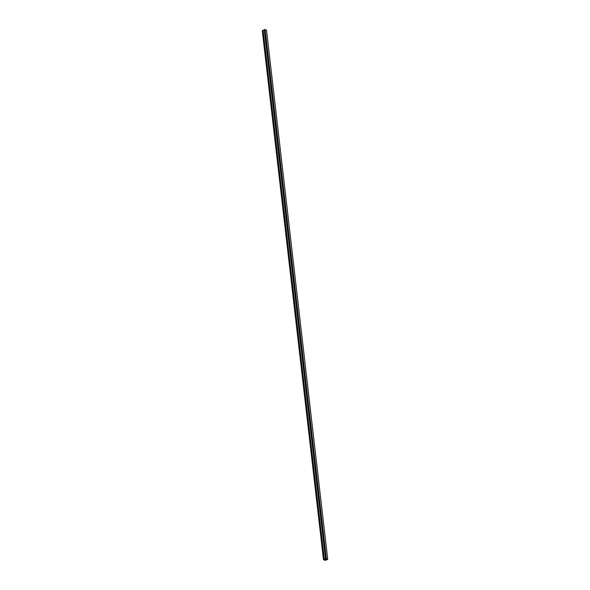 <?xml version="1.0" encoding="UTF-8"?>
<svg xmlns="http://www.w3.org/2000/svg" width="590" height="590" viewBox="0 0 590 590"><rect width="100%" height="100%" fill="white"/><g stroke="black" fill="none" stroke-linecap="round" stroke-linejoin="round"><path stroke-width="0.89" d="M327.162 559.652L324.854 560.456L325.923 559.999L325.496 559.689L326.1 559.984L327.406 559.305L326.263 558.752L324.707 559.313L325.319 559.6L323.504 559.814L326.336 558.619L327.701 559.276L327.155 559.541M324.854 560.456L324.729 559.416M326.1 559.984L325.975 558.878M326.713 559.608L326.631 558.929M325.356 559.571L325.296 559.054M323.504 559.814L262.284 30.695L263.103 30.341M324.316 559.35L263.088 30.23L265.035 29.5L266.496 30.164L327.716 559.291L266.496 30.164M325.481 558.848L264.254 29.729M325.606 558.907L264.386 29.788M325.422 559.003L325.474 559.711M325.525 559.681L325.444 559.003M325.606 559.681L325.533 559.04M325.341 559.556L325.289 559.062M326.255 558.627L265.035 29.5M326.336 558.619L265.117 29.5"/></g></svg>
